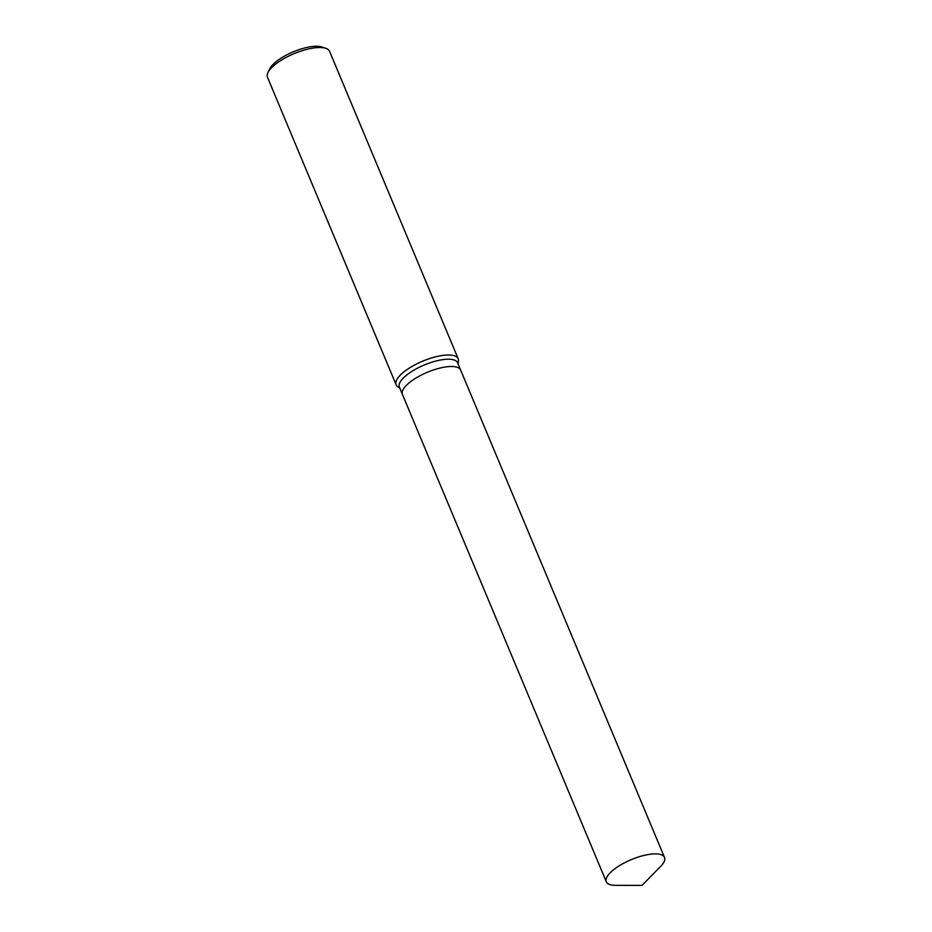 <?xml version="1.0" encoding="UTF-8"?>
<svg xmlns="http://www.w3.org/2000/svg" width="932" height="932" viewBox="0 0 932 932"><rect width="100%" height="100%" fill="white"/><g stroke="black" fill="none" stroke-linecap="round" stroke-linejoin="round"><path stroke-width="1.4" d="M460.664 370.12A31.548 10.788 157.3 0 0 460.629 370.051L457.577 362.758A31.548 10.788 157.3 0 0 452.463 359.554A31.548 10.788 157.3 0 0 417.594 368.117A31.548 10.788 157.3 0 0 399.385 387.106L402.426 394.399A31.548 10.788 157.3 0 0 402.461 394.469M402.426 394.399A31.548 10.788 157.3 0 1 420.647 375.41A31.548 10.788 157.3 0 1 455.515 366.847A31.548 10.788 157.3 0 1 460.629 370.051A31.548 10.788 157.3 0 0 455.515 366.847A31.548 10.788 157.3 0 0 420.647 375.41A31.548 10.788 157.3 0 0 402.426 394.399L606.313 881.788A31.548 10.788 157.3 0 0 611.427 884.992A31.548 10.788 157.3 0 0 615.446 885.342L642.008 885.4L660.625 866.434A31.548 10.788 157.3 0 0 664.516 857.44A31.548 10.788 157.3 0 0 659.39 854.236A31.548 10.788 157.3 0 0 624.522 862.799A31.548 10.788 157.3 0 0 606.313 881.788M458.02 363.818L458.439 361.313A33.645 11.51 157.3 0 0 458.206 358.797A33.645 11.51 157.3 0 0 452.742 355.372A33.645 11.51 157.3 0 0 415.544 364.505A33.645 11.51 157.3 0 0 396.123 384.765A33.645 11.51 157.3 0 0 397.743 386.698L399.816 388.166M458.206 358.797L329.567 51.295A33.645 11.51 157.3 0 0 325.827 48.324A33.645 11.51 157.3 0 0 324.115 47.882A33.645 11.51 157.3 0 0 292.508 54.336A33.645 11.51 157.3 0 0 267.997 72.51A33.645 11.51 157.3 0 0 267.484 77.263L396.123 384.765M325.827 48.324L321.878 46.996A30.278 10.357 157.3 0 0 320.328 46.6A30.278 10.357 157.3 0 0 291.891 52.413A30.278 10.357 157.3 0 0 269.837 68.77L267.997 72.51M460.629 370.051L664.516 857.44"/></g></svg>
